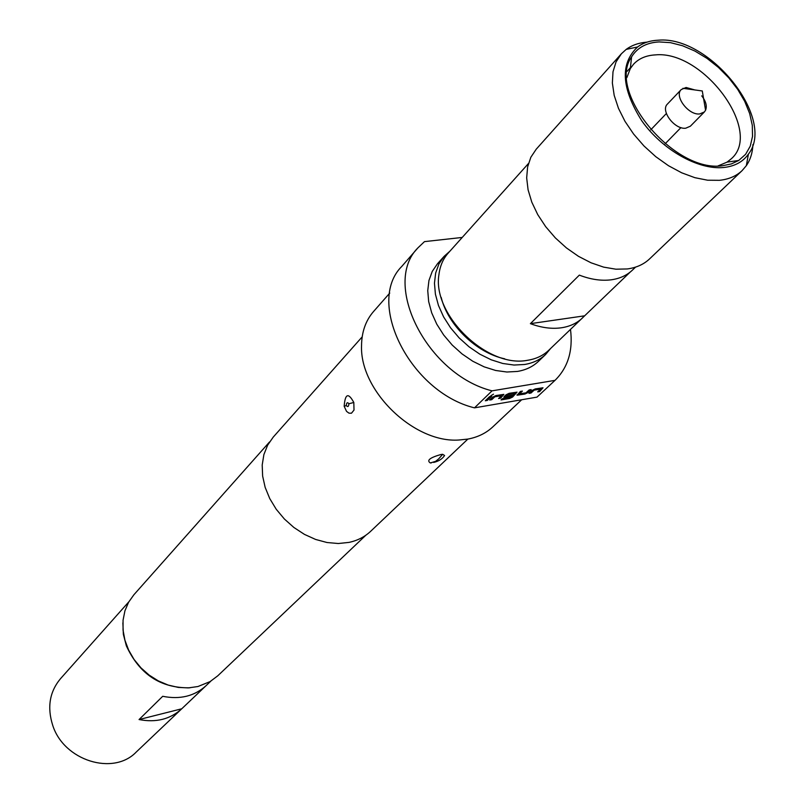 <?xml version="1.0" encoding="UTF-8"?>
<svg xmlns="http://www.w3.org/2000/svg" width="804" height="804" viewBox="0 0 804 804"><rect width="100%" height="100%" fill="white"/><g stroke="black" fill="none" stroke-linecap="round" stroke-linejoin="round"><path stroke-width="1.21" d="M493.515 394.161L490.832 395.749M701.731 95.837C705.912 101.254 707.188 106.048 705.57 110.238L704.384 111.947L699.701 113.947C688.536 115.434 673.913 96.068 681.239 89.556L686.083 87.485L694.857 89.947M704.384 111.947L690.385 126.198L685.722 128.208C674.596 129.756 660.134 110.55 667.461 104.028L681.239 89.556M722.726 165.694L731.328 163.946L738.715 160.478L745.62 154.298L750.273 146.137L752.524 136.348L752.303 125.323L749.66 113.515L744.715 101.364L737.68 89.344L728.816 77.898L718.474 67.456L707.028 58.39L694.917 51.064L682.576 45.748L670.486 42.652L659.099 41.929C646.527 42.612 637.351 47.597 631.582 56.873C606.387 91.676 674.355 173.413 722.726 165.694M718.113 165.895L727.057 162.127L731.258 158.82C763.428 131.333 703.168 49.918 655.23 54.903C646.074 55.406 638.828 58.531 633.502 64.27L630.326 68.571L626.859 77.636M528.449 163.524L448.18 253.119C443.074 258.878 439.999 266.023 438.944 274.556C432.039 314.887 487.495 368.533 527.575 360.272L527.896 360.222C536.258 358.855 543.182 355.559 548.69 350.333L630.236 272.043M723.66 167.503C698.173 170.106 662.205 149.805 641.823 120.861C621.311 88.259 619.894 63.627 637.592 46.974C643.2 42.833 650.074 40.582 658.205 40.2C709.49 35.276 776.332 118.902 748.403 154.147C742.916 161.885 734.665 166.338 723.66 167.503M752.926 144.509C752.574 152.71 750.383 159.755 746.353 165.634L742.122 170.599C736.313 176.096 728.756 179.332 719.449 180.317L707.641 180.217L694.907 177.694L681.702 172.81L668.486 165.714L655.762 156.669L643.994 145.986L633.612 134.057L624.989 121.334L618.447 108.279L614.186 95.354L612.367 83.043L613 71.777L616.045 61.918L621.361 53.808L626.175 49.406C631.924 45.185 638.889 42.763 647.069 42.13M742.122 170.599L649.612 258.868C643.803 264.365 636.376 267.722 627.331 268.948L615.904 269.199L603.653 267.129L591.02 262.787L578.458 256.315L566.438 247.923L555.373 237.934L545.695 226.698L537.745 214.628L531.806 202.176L528.077 189.774L526.67 177.895L527.615 166.93L530.841 157.262L536.228 149.202L621.361 53.808M635.562 267.119L632.436 270.114C626.889 275.38 619.804 278.606 611.191 279.812C601.342 281.058 590.719 279.501 579.332 275.119L530.389 323.66C541.474 327.781 551.846 329.148 561.514 327.771C569.976 326.464 576.971 323.188 582.498 317.942M441.185 297.369C447.878 325.158 476.702 353.036 504.701 358.805M550.629 348.464L545.625 354.474C540.057 359.76 533.052 363.096 524.62 364.483L514.037 365.046L502.791 363.478L491.264 359.82L479.867 354.192L469.033 346.795L459.134 337.891L450.552 327.791L443.587 316.866L438.481 305.52L435.406 294.174L434.461 283.209L435.657 273.028L438.924 263.963L444.14 256.325L449.979 251.119M545.625 354.474L538.368 361.418C532.811 366.694 525.826 370.031 517.414 371.438L506.872 372.011L495.656 370.473L484.179 366.855L472.842 361.277L462.059 353.931L452.22 345.067L443.687 335.017L436.763 324.153L431.698 312.856L428.663 301.55L427.748 290.626L428.954 280.465L432.24 271.43L437.446 263.802L444.14 256.325M189.995 687.802C160.7 688.314 139.484 674.335 126.359 645.853L123.364 634.336L122.871 622.879M205.824 685.902L136.228 752.052C113.334 776.031 63.838 760.664 52.712 725.319C47.014 707.339 49.597 691.822 60.451 678.757L128.791 601.874M431.316 462.913L430.341 462.953C426.401 460.451 429.899 457.647 440.833 454.541L442.672 454.3L444.572 455.506C442.331 458.943 438.693 461.255 433.668 462.431M435.607 461.345L438.682 458.883L435.607 461.345L430.341 462.953M353.82 402.482L354.011 410.08L351.469 413.216L348.976 413.155L346.554 411.387L344.172 406.301C345.107 393.618 348.323 392.352 353.82 402.482L348.896 403.749C347.398 401.98 346.534 402.573 346.303 405.528C347.79 407.296 348.655 406.703 348.896 403.749M269.521 441.979L133.896 594.759L128.59 602.226L124.932 610.809L123.052 620.226L123.052 630.135L124.921 640.205L128.63 650.084L134.027 659.411L140.951 667.853L149.152 675.099L158.318 680.898L168.136 685.048L178.257 687.41L188.307 687.902L197.935 686.526L210.065 681.611L217.733 675.842L365.89 535.193M389.749 293.088L373.478 311.6C365.629 320.675 361.649 332.102 361.539 345.871C359.83 390.834 414 443.225 458.883 440.019L467.918 439.074C477.787 437.215 486.058 433.175 492.741 426.944L521.675 399.749M462.23 237.441L424.482 241.622L417.949 247.833L401.789 266.405C365.498 302.404 410.281 392.221 474.491 407.849L536.992 397.126L555.011 380.352C567.966 367.609 573.131 350.644 570.498 329.439M362.172 336.876L273.229 437.115L267.621 445.185L263.893 454.572L262.204 464.973L262.627 476.038L265.159 487.375L269.752 498.58L276.224 509.254L284.375 519.002L293.892 527.484L304.435 534.379L315.63 539.454L327.067 542.529L338.333 543.514L349.047 542.388C357.549 540.559 364.745 536.861 370.634 531.323L467.858 439.084M417.949 247.833C381.518 283.892 427.185 374.744 492.048 390.844L555.011 380.352M474.491 407.849L492.048 390.844M500.098 403.457L512.058 401.407M529.022 393.347L532.147 390.412L535.273 388.915L542.991 387.779L539.655 391.548L537.685 391.88L540.64 389.116L534.188 390.131L531.012 393.015L529.022 393.347M524.901 394.05L517.103 395.206L520.389 391.417L522.399 391.086L519.454 393.87L525.977 392.834L529.153 389.95L531.153 389.608L528.017 392.553L524.901 394.05L516.942 394.895M501.043 399.93L502.369 398.673L510.359 397.317L514.449 393.538L507.867 394.583L506.128 396.131L511.927 395.216L510.59 396.483L504.801 397.467L503.987 397.427L504.148 396.603L506.007 394.824L509.143 393.317L517.032 392.161L512.64 396.995L509.525 398.493L501.043 399.93M489.666 400.03L492.751 397.065L495.897 395.548L503.867 394.382L500.611 398.171L498.58 398.523L501.495 395.729L494.842 396.784L491.716 399.688L489.666 400.03M485.294 400.774L489.606 396.613L491.656 396.261L487.345 400.422L485.294 400.774M181.744 708.786L139.062 719.55L162.709 696.294C179.965 699.731 194.397 696.214 205.995 685.742L206.166 685.581M181.573 708.947C170.136 719.289 155.956 722.826 139.062 719.55M584.518 315.831L530.389 323.66M491.113 396.362L487.345 400.422M487.214 400.121L485.706 400.372M501.495 395.729L494.711 396.472L491.716 399.688M491.576 399.377L490.078 399.638M503.887 394.382L500.611 398.171M500.47 397.869L498.993 398.121M517.052 392.161L512.5 396.694L509.525 398.493M509.384 398.191L501.465 399.538M511.364 395.307L510.46 396.181L503.827 397.126M514.449 393.538L507.726 394.282L506.128 396.131M530.59 389.699L527.876 392.262L524.761 393.749M521.846 391.176L519.454 393.87M540.64 389.116L534.047 389.829L531.012 393.015M530.871 392.714L529.444 392.955M543.012 387.779L539.655 391.548M539.514 391.246L538.107 391.488M442.672 454.3L438.682 458.883M344.172 406.301L346.303 405.528M705.57 110.238L702.284 90.963L682.897 88.319M666.375 113.515L650.717 129.856M727.057 162.127L738.715 160.478M637.592 46.974L626.175 49.406M210.789 681.179L205.995 685.742M748.403 154.147L746.353 165.634M627.04 71.395L630.426 67.657M630.326 68.571L631.582 56.873M680.938 127.605L665.129 143.785"/></g></svg>

